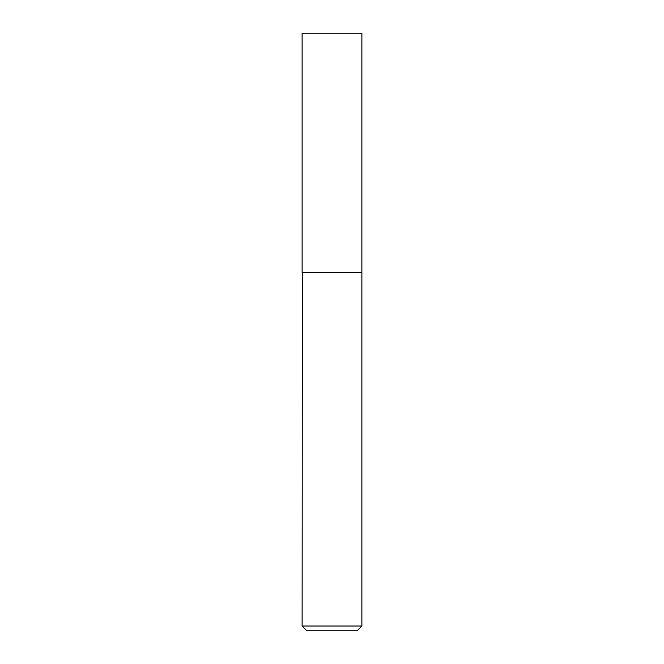 <?xml version="1.0" encoding="UTF-8"?>
<svg xmlns="http://www.w3.org/2000/svg" width="664" height="664" viewBox="0 0 664 664"><rect width="100%" height="100%" fill="white"/><g stroke="black" fill="none" stroke-linecap="round" stroke-linejoin="round"><path stroke-width="1" d="M361.88 33.2L302.12 33.2L302.12 272.24L361.88 272.24L361.88 33.2M302.361 272.24L302.12 626.019L361.88 626.019L361.88 272.481L302.12 272.481M361.88 626.019L357.099 630.8L306.901 630.8L302.12 626.019"/></g></svg>
